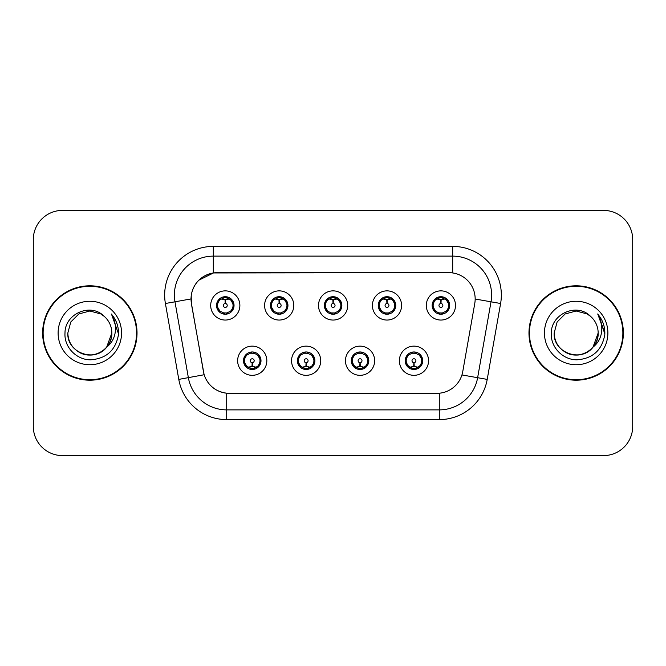 <?xml version="1.0" encoding="UTF-8"?>
<svg xmlns="http://www.w3.org/2000/svg" width="666" height="666" viewBox="0 0 666 666"><rect width="100%" height="100%" fill="white"/><g stroke="black" fill="none" stroke-linecap="round" stroke-linejoin="round"><path stroke-width="1" d="M320.737 360.731A14.594 14.594 0 0 1 306.144 375.324A14.594 14.594 0 0 1 291.55 360.731A14.594 14.594 0 0 1 306.144 346.137A14.594 14.594 0 0 1 320.737 360.731M297.386 360.731A8.758 8.758 0 0 0 306.144 369.488A8.758 8.758 0 0 0 314.901 360.731A8.758 8.758 0 0 0 306.144 351.973A8.758 8.758 0 0 0 297.386 360.731L300.782 366.375A7.784 7.784 0 0 1 300.782 355.086C298.659 356.56 297.552 358.441 297.469 360.731M374.65 360.731A14.594 14.594 0 0 1 360.048 375.324A14.594 14.594 0 0 1 345.454 360.731A14.594 14.594 0 0 1 360.048 346.137A14.594 14.594 0 0 1 374.65 360.731M351.29 360.731A8.758 8.758 0 0 0 360.048 369.488A8.758 8.758 0 0 0 368.806 360.731A8.758 8.758 0 0 0 360.048 351.973A8.758 8.758 0 0 0 351.29 360.731L354.695 366.375A7.784 7.784 0 0 1 354.695 355.086C352.564 356.56 351.457 358.441 351.373 360.731M428.554 360.731A14.594 14.594 0 0 1 413.961 375.324A14.594 14.594 0 0 1 399.359 360.731A14.594 14.594 0 0 1 413.961 346.137A14.594 14.594 0 0 1 428.554 360.731M405.203 360.731A8.758 8.758 0 0 0 413.961 369.488A8.758 8.758 0 0 0 422.719 360.731A8.758 8.758 0 0 0 413.961 351.973A8.758 8.758 0 0 0 405.203 360.731L408.599 366.375A7.784 7.784 0 0 1 408.599 355.086C406.468 356.56 405.361 358.441 405.278 360.731M266.833 360.731A14.594 14.594 0 0 1 252.239 375.324A14.594 14.594 0 0 1 237.637 360.731A14.594 14.594 0 0 1 252.239 346.137A14.594 14.594 0 0 1 266.833 360.731M243.481 360.731A8.758 8.758 0 0 0 252.239 369.488A8.758 8.758 0 0 0 260.997 360.731A8.758 8.758 0 0 0 252.239 351.973A8.758 8.758 0 0 0 243.481 360.731L246.878 366.375A7.784 7.784 0 0 1 246.878 355.086C244.747 356.56 243.639 358.441 243.556 360.731M293.789 305.461A14.594 14.594 0 0 1 279.187 320.055A14.594 14.594 0 0 1 264.593 305.461A14.594 14.594 0 0 1 279.187 290.867A14.594 14.594 0 0 1 293.789 305.461M270.429 305.461A8.758 8.758 0 0 0 279.187 314.219A8.758 8.758 0 0 0 287.945 305.461A8.758 8.758 0 0 0 279.187 296.703A8.758 8.758 0 0 0 270.429 305.461M347.694 305.461A14.594 14.594 0 0 1 333.1 320.055A14.594 14.594 0 0 1 318.498 305.461A14.594 14.594 0 0 1 333.1 290.867A14.594 14.594 0 0 1 347.694 305.461M324.342 305.461A8.758 8.758 0 0 0 333.1 314.219A8.758 8.758 0 0 0 341.858 305.461A8.758 8.758 0 0 0 333.1 296.703A8.758 8.758 0 0 0 324.342 305.461M401.598 305.461A14.594 14.594 0 0 1 387.004 320.055A14.594 14.594 0 0 1 372.411 305.461A14.594 14.594 0 0 1 387.004 290.867A14.594 14.594 0 0 1 401.598 305.461M378.246 305.461A8.758 8.758 0 0 0 387.004 314.219A8.758 8.758 0 0 0 395.762 305.461A8.758 8.758 0 0 0 387.004 296.703A8.758 8.758 0 0 0 378.246 305.461M455.511 305.461A14.594 14.594 0 0 1 440.909 320.055A14.594 14.594 0 0 1 426.315 305.461A14.594 14.594 0 0 1 440.909 290.867A14.594 14.594 0 0 1 455.511 305.461M432.151 305.461A8.758 8.758 0 0 0 440.909 314.219A8.758 8.758 0 0 0 449.667 305.461A8.758 8.758 0 0 0 440.909 296.703A8.758 8.758 0 0 0 432.151 305.461M239.877 305.461A14.594 14.594 0 0 1 225.283 320.055A14.594 14.594 0 0 1 210.689 305.461A14.594 14.594 0 0 1 225.283 290.867A14.594 14.594 0 0 1 239.877 305.461M216.525 305.461A8.758 8.758 0 0 0 225.283 314.219A8.758 8.758 0 0 0 234.041 305.461A8.758 8.758 0 0 0 225.283 296.703A8.758 8.758 0 0 0 216.525 305.461M191.433 303.505A26.274 26.274 0 0 1 217.307 272.669L448.892 272.669A26.274 26.274 0 0 1 474.766 303.505L462.753 371.62A26.274 26.274 0 0 1 436.879 393.331L229.312 393.331A26.274 26.274 0 0 1 203.438 371.62L191.433 303.505M42.641 333A47.194 47.194 0 0 0 89.835 380.194A47.194 47.194 0 0 0 137.029 333A47.194 47.194 0 0 0 89.835 285.806A47.194 47.194 0 0 0 42.641 333M528.971 333A47.194 47.194 0 0 0 576.165 380.194A47.194 47.194 0 0 0 623.359 333A47.194 47.194 0 0 0 576.165 285.806A47.194 47.194 0 0 0 528.971 333M436.779 393.331L226.698 393.206C215.534 391.625 208.017 385.531 204.154 374.925L191.333 303.505L191.225 295.055C193.748 282.875 201.107 275.516 213.311 272.96L448.792 272.669M198.793 280.211L213.52 272.935M165.401 303.496A48.651 48.651 0 0 1 213.311 246.395L452.689 246.395A48.651 48.651 0 0 1 500.599 303.496L487.212 379.395A48.651 48.651 0 0 1 439.302 419.605L226.698 419.605A48.651 48.651 0 0 1 178.788 379.395L165.401 303.496L174.983 301.806A38.919 38.919 0 0 1 213.311 256.127L452.689 256.127A38.919 38.919 0 0 1 491.017 301.806L477.63 377.705A38.919 38.919 0 0 1 439.302 409.873L226.698 409.873A38.919 38.919 0 0 1 188.37 377.705L174.983 301.806A38.919 38.919 0 0 1 174.392 295.055M229.221 393.331L226.698 393.206L226.698 419.605M178.788 379.395L204.096 374.75M203.505 372.444L203.346 371.62M174.983 301.806L190.934 298.942M632.7 239.585A29.187 29.187 0 0 0 603.513 210.398L62.487 210.398A29.187 29.187 0 0 0 33.3 239.585L33.3 426.415A29.187 29.187 0 0 0 62.487 455.602L603.513 455.602A29.187 29.187 0 0 0 632.7 426.415L632.7 239.585L632.7 426.415M33.3 239.585L33.3 426.415M603.513 210.398L62.487 210.398M62.487 455.602L603.513 455.602M224.384 299.517L225.025 299.633L225.2 303.521A1.94 1.94 180 0 0 223.343 305.511A1.94 1.94 180 0 0 225.283 307.409A1.94 1.94 180 0 0 227.223 305.511A1.94 1.94 180 0 0 225.366 303.521L225.541 299.633L226.182 299.517M229.512 298.926L225.533 299.825M225.033 299.825L221.054 298.926M225.624 297.685L227.273 297.935A7.784 7.784 0 0 1 227.331 297.952L227.73 297.053M226.79 314.086L226.382 313.17L230.644 311.105C233.841 307.351 233.841 303.588 230.644 299.817A7.784 7.784 0 0 1 230.644 311.105C232.775 309.64 233.874 307.759 233.957 305.461L230.644 299.817L226.115 297.719L226.79 296.836M223.776 314.086L224.184 313.17L219.922 311.105C216.725 307.342 216.725 303.579 219.922 299.817C217.79 301.29 216.683 303.18 216.608 305.478L219.922 311.105A7.784 7.784 0 0 1 219.938 299.808A7.784 7.784 0 0 0 217.499 305.461M223.002 298.018L224.941 297.685L224.908 296.961M226.115 313.203L226.532 314.127M227.364 312.962L223.01 312.903M223.776 296.836L224.184 297.752L219.922 299.817M224.45 297.719L224.034 296.795M253.13 366.675L252.489 366.566L252.322 362.67A1.94 1.94 -0 0 0 254.179 360.689A1.94 1.94 -0 0 0 252.239 358.783A1.94 1.94 -0 0 0 250.291 360.689A1.94 1.94 -0 0 0 252.156 362.67L251.981 366.566L251.34 366.675M248.01 367.266L251.989 366.367M252.481 366.367L256.468 367.266M251.898 368.506L250.25 368.256A7.784 7.784 0 0 1 250.191 368.24L249.792 369.139M257.6 355.086A7.784 7.784 0 0 1 257.584 366.392A7.784 7.784 0 0 0 260.023 360.731M254.512 368.173L252.572 368.506L252.605 369.23M250.732 369.355L251.407 368.473L246.878 366.375C243.673 362.612 243.673 358.849 246.878 355.086L250.191 353.221L249.792 352.322M250.732 352.106L251.14 353.022L250.191 353.221M251.407 352.988L250.99 352.064M250.158 353.23L254.512 353.288M253.746 352.106L253.063 352.988L254.279 353.221L254.678 352.322M257.592 355.086C260.797 358.857 260.797 362.62 257.6 366.375C259.732 364.901 260.831 363.02 260.914 360.722L257.592 355.086L254.279 353.221M253.746 369.355L253.33 368.44L257.6 366.375M253.063 368.473L253.488 369.397M278.296 299.517L278.937 299.633L279.104 303.521A1.94 1.94 180 0 0 277.247 305.511A1.94 1.94 180 0 0 279.187 307.409A1.94 1.94 180 0 0 281.135 305.511A1.94 1.94 180 0 0 279.279 303.521L279.445 299.633L280.086 299.517M283.425 298.926L279.437 299.825M278.946 299.825L274.958 298.926M279.529 297.685L281.177 297.935A7.784 7.784 0 0 1 281.235 297.952L281.635 297.053M280.694 314.086L280.286 313.17L284.548 311.105C287.754 307.351 287.754 303.588 284.548 299.817A7.784 7.784 0 0 1 284.548 311.105C286.68 309.64 287.787 307.759 287.87 305.461L284.548 299.817L280.02 297.719L280.694 296.836M277.68 296.836L278.097 297.752L273.834 299.817C270.629 303.579 270.629 307.342 273.834 311.105A7.784 7.784 0 0 1 273.843 299.808C271.695 301.29 270.596 303.18 270.513 305.478L273.834 311.105L277.148 312.97L276.748 313.869M276.914 298.018L278.854 297.685L278.821 296.961M280.02 313.203L280.436 314.127M281.268 312.962L276.914 312.903M277.68 314.086L278.363 313.203L277.148 312.97M332.201 299.517L332.842 299.633L333.017 303.521A1.94 1.94 180 0 0 331.152 305.511A1.94 1.94 180 0 0 333.1 307.409A1.94 1.94 180 0 0 335.04 305.511A1.94 1.94 180 0 0 333.183 303.521L333.35 299.633L333.991 299.517M337.329 298.926L333.341 299.825M332.85 299.825L328.871 298.926M333.433 297.685L335.081 297.935A7.784 7.784 0 0 1 335.14 297.952L335.539 297.053M334.607 314.086L334.19 313.17L338.461 311.105C341.658 307.351 341.658 303.588 338.453 299.817A7.784 7.784 0 0 1 338.461 311.105C340.584 309.64 341.691 307.759 341.775 305.461L338.453 299.817L333.924 297.719L334.607 296.836M331.593 296.836L332.001 297.752L327.739 299.817C324.533 303.579 324.533 307.342 327.739 311.105A7.784 7.784 0 0 1 327.747 299.808C325.607 301.29 324.5 303.18 324.417 305.478L327.739 311.105L331.052 312.97L330.652 313.869M330.819 298.018L332.759 297.685L332.725 296.961M333.924 313.203L334.349 314.127M335.173 312.962L330.819 312.903M331.593 314.086L332.267 313.203L331.052 312.97M386.105 299.517L386.746 299.633L386.921 303.521A1.94 1.94 180 0 0 385.065 305.511A1.94 1.94 180 0 0 387.004 307.409A1.94 1.94 180 0 0 388.944 305.511A1.94 1.94 180 0 0 387.088 303.521L387.262 299.633L387.903 299.517M391.233 298.926L387.254 299.825M386.755 299.825L382.775 298.926M387.346 297.685L388.994 297.935A7.784 7.784 0 0 1 389.052 297.952L389.452 297.053M388.511 314.086L388.103 313.17L392.366 311.105C395.562 307.351 395.562 303.588 392.366 299.817A7.784 7.784 0 0 1 392.366 311.105C394.488 309.64 395.596 307.759 395.679 305.461L392.366 299.817L387.837 297.719L388.511 296.836M385.497 296.836L385.905 297.752L381.643 299.817C378.446 303.579 378.446 307.342 381.643 311.105A7.784 7.784 0 0 1 381.66 299.808C379.512 301.29 378.405 303.18 378.33 305.478L381.643 311.105L384.956 312.97L384.557 313.869M384.723 298.018L386.663 297.685L386.63 296.961M387.837 313.203L388.253 314.127M389.452 313.869L389.052 312.97L384.732 312.903M385.497 314.086L386.172 313.203L384.956 312.97M440.018 299.517L440.659 299.633L440.825 303.521A1.94 1.94 180 0 0 438.969 305.511A1.94 1.94 180 0 0 440.909 307.409A1.94 1.94 180 0 0 442.857 305.511A1.94 1.94 180 0 0 441 303.521L441.167 299.633L441.808 299.517M445.146 298.926L441.158 299.825M440.667 299.825L436.68 298.926M441.25 297.685L442.898 297.935A7.784 7.784 0 0 1 442.957 297.952L443.356 297.053M442.415 314.086L442.008 313.17L446.27 311.105C449.475 307.351 449.475 303.588 446.27 299.817A7.784 7.784 0 0 1 446.27 311.105C448.401 309.64 449.508 307.759 449.592 305.461L446.27 299.817L441.741 297.719L442.415 296.836M439.402 296.836L439.818 297.752L435.556 299.817C432.351 303.579 432.351 307.342 435.556 311.105A7.784 7.784 0 0 1 435.564 299.808C433.416 301.29 432.317 303.18 432.234 305.478L435.556 311.105L438.869 312.97L438.469 313.869M438.636 298.018L440.576 297.685L440.542 296.961M441.741 313.203L442.157 314.127M443.356 313.869L442.957 312.97L438.636 312.903M439.402 314.086L440.084 313.203L438.869 312.97M440.084 297.719L439.66 296.795M307.043 366.675L306.402 366.566L306.227 362.67A1.94 1.94 -0 0 0 308.083 360.689A1.94 1.94 -0 0 0 306.144 358.783A1.94 1.94 -0 0 0 304.204 360.689A1.94 1.94 -0 0 0 306.06 362.67L305.885 366.566L305.244 366.675M301.914 367.266L305.894 366.367M306.393 366.367L310.373 367.266M305.802 368.506L304.162 368.256A7.784 7.784 0 0 1 304.096 368.24L303.696 369.139M307.65 352.106L307.242 353.022L311.505 355.086C314.702 358.857 314.702 362.62 311.505 366.375C313.636 364.901 314.743 363.02 314.818 360.722L311.505 355.086A7.784 7.784 0 0 1 311.488 366.392A7.784 7.784 0 0 0 313.927 360.731M308.425 368.173L306.485 368.506L306.518 369.23M304.637 369.355L305.311 368.473L300.782 366.375C297.585 362.612 297.585 358.849 300.782 355.086L304.096 353.221L303.696 352.322M304.637 352.106L305.045 353.022L304.096 353.221M305.311 352.988L304.895 352.064M304.071 353.23L308.416 353.288M307.65 369.355L307.242 368.44L311.505 366.375M306.976 368.473L307.392 369.397M360.947 366.675L360.306 366.566L360.14 362.67A1.94 1.94 -0 0 0 361.996 360.689A1.94 1.94 -0 0 0 360.048 358.783A1.94 1.94 -0 0 0 358.108 360.689A1.94 1.94 -0 0 0 359.965 362.67L359.798 366.566L359.157 366.675M355.819 367.266L359.806 366.367M360.298 366.367L364.277 367.266M359.715 368.506L358.067 368.256A7.784 7.784 0 0 1 358.008 368.24L357.609 369.139M361.555 352.106L361.147 353.022L365.409 355.086C368.614 358.857 368.614 362.62 365.409 366.375C367.54 364.901 368.648 363.02 368.731 360.722L365.409 355.086A7.784 7.784 0 0 1 365.401 366.392A7.784 7.784 0 0 0 367.832 360.731M362.329 368.173L360.389 368.506L360.423 369.23M358.541 369.355L359.224 368.473L354.695 366.375C351.49 362.612 351.49 358.849 354.695 355.086L358.008 353.221L357.609 352.322M358.541 352.106L358.957 353.022L358.008 353.221M359.224 352.988L358.799 352.064M357.975 353.23L362.329 353.288M361.555 369.355L361.147 368.44L365.409 366.375M360.88 368.473L361.297 369.397M414.851 366.675L414.21 366.566L414.044 362.67A1.94 1.94 -0 0 0 415.9 360.689A1.94 1.94 -0 0 0 413.961 358.783A1.94 1.94 -0 0 0 412.013 360.689A1.94 1.94 -0 0 0 413.869 362.67L413.703 366.566L413.062 366.675M409.732 367.266L413.711 366.367M414.202 366.367L418.19 367.266M413.619 368.506L411.971 368.256A7.784 7.784 0 0 1 411.913 368.24L411.513 369.139M415.467 352.106L415.051 353.022L419.314 355.086C422.519 358.857 422.519 362.62 419.314 366.375C421.453 364.901 422.552 363.02 422.635 360.722L419.314 355.086A7.784 7.784 0 0 1 419.305 366.392A7.784 7.784 0 0 0 421.745 360.731M416.233 368.173L414.294 368.506L414.327 369.23M412.454 369.355L413.128 368.473L408.599 366.375C405.394 362.612 405.394 358.849 408.599 355.086L411.913 353.221L411.513 352.322M412.454 352.106L412.862 353.022L411.913 353.221M413.128 352.988L412.712 352.064M411.879 353.23L416.233 353.288M415.467 369.355L415.051 368.44L419.314 366.375M414.785 368.473L415.209 369.397M136.538 333A46.703 46.703 0 0 0 89.835 286.297A46.703 46.703 0 0 0 43.132 333A46.703 46.703 0 0 0 89.835 379.703A46.703 46.703 0 0 0 136.538 333M106.693 347.136C95.013 362.912 66.692 352.822 67.84 333C68.132 341.292 71.803 347.644 78.838 352.048C92.549 360.83 112.579 349.267 111.83 333C111.53 341.292 107.867 347.644 100.832 352.048C87.121 360.83 67.091 349.267 67.84 333C67.091 349.267 87.121 360.83 100.832 352.048C107.867 347.644 111.53 341.292 111.83 333C111.53 341.292 107.867 347.644 100.832 352.048C87.121 360.83 67.091 349.267 67.84 333L70.787 322.003L78.838 313.952L89.835 311.005L100.832 313.952L104.246 316.383C90.743 302.231 64.76 313.886 65.002 333C63.969 347.144 76.523 359.915 90.543 359.815C106.335 358.674 115.643 350.283 118.473 334.648L118.523 333C118.44 325.782 116.034 319.447 111.322 313.994C114.91 319.88 116.175 326.215 115.11 333C114.086 338.769 111.28 343.481 106.693 347.136A21.995 21.995 0 0 0 111.83 333C111.53 341.292 107.867 347.644 100.832 352.048C87.121 360.83 67.091 349.267 67.84 333L70.787 322.003L78.838 313.952L89.835 311.005L100.832 313.952L104.246 316.383L100.832 313.952L89.835 311.005L78.838 313.952L70.787 322.003L67.84 333L70.787 322.003L78.838 313.952M111.83 333L106.635 347.202L111.83 333A21.995 21.995 0 0 0 104.246 316.383L100.832 313.952L89.835 311.005L78.838 313.952L70.787 322.003L67.84 333M58.108 333A31.727 31.727 0 0 0 89.835 364.727A31.727 31.727 0 0 0 121.562 333A31.727 31.727 0 0 0 89.835 301.273A31.727 31.727 0 0 0 58.108 333M111.53 314.235L118.506 333.832L111.53 314.235M622.868 333A46.703 46.703 0 0 0 576.165 286.297A46.703 46.703 0 0 0 529.462 333A46.703 46.703 0 0 0 576.165 379.703A46.703 46.703 0 0 0 622.868 333M590.576 316.383A21.995 21.995 0 0 1 598.16 333L592.965 347.202L598.16 333C597.868 341.292 594.197 347.644 587.162 352.048C573.451 360.83 553.421 349.267 554.17 333L557.117 322.003L565.168 313.952L576.165 311.005L587.162 313.952L590.576 316.383C577.072 302.231 551.09 313.886 551.331 333C550.299 347.144 562.853 359.915 576.873 359.815C592.665 358.674 601.972 350.283 604.803 334.648L604.853 333C604.77 325.782 602.372 319.447 597.652 313.994C601.24 319.88 602.505 326.215 601.44 333C600.416 338.769 597.61 343.481 593.023 347.136A21.995 21.995 0 0 0 598.16 333C597.868 341.292 594.197 347.644 587.162 352.048C573.451 360.83 553.421 349.267 554.17 333L557.117 322.003L565.168 313.952L576.165 311.005L587.162 313.952L590.576 316.383L587.162 313.952L576.165 311.005L565.168 313.952L557.117 322.003L554.17 333L557.117 322.003L565.168 313.952L576.165 311.005L587.162 313.952L590.576 316.383L587.162 313.952L576.165 311.005L565.168 313.952L557.117 322.003L554.17 333C553.421 349.267 573.451 360.83 587.162 352.048C594.197 347.644 597.868 341.292 598.16 333C598.909 349.267 578.879 360.83 565.168 352.048C558.133 347.644 554.47 341.292 554.17 333C553.021 352.822 581.343 362.912 593.023 347.136M544.438 333A31.727 31.727 0 0 0 576.165 364.727A31.727 31.727 0 0 0 607.892 333A31.727 31.727 0 0 0 576.165 301.273A31.727 31.727 0 0 0 544.438 333M604.853 333L598.076 314.485M597.86 314.235L604.836 333.832L597.86 314.235M452.689 246.395L452.689 272.943M439.302 393.215L439.302 419.605M461.938 374.941L487.212 379.395M475.166 299.017L500.599 303.496M213.311 246.395L213.311 272.96M227.331 312.97L227.73 313.869M223.235 297.952L222.835 297.053M223.235 312.97L222.835 313.869M254.279 368.24L254.678 369.139M271.403 305.461A7.784 7.784 0 0 1 273.843 299.808M281.235 312.97L281.635 313.869M277.148 297.952L276.748 297.053M325.316 305.461A7.784 7.784 0 0 1 327.747 299.808M335.14 312.97L335.539 313.869M331.052 297.952L330.652 297.053M379.22 305.461A7.784 7.784 0 0 1 381.66 299.808M384.956 297.952L384.557 297.053M433.125 305.461A7.784 7.784 0 0 1 435.564 299.808M438.869 297.952L438.469 297.053M308.192 368.24L308.591 369.139M308.192 353.221L308.591 352.322M362.096 368.24L362.495 369.139M362.096 353.221L362.495 352.322M416 368.24L416.4 369.139M416 353.221L416.4 352.322M226.532 296.795L226.107 297.719M224.034 314.127L224.459 313.203M250.99 369.397L251.415 368.473M253.488 352.064L253.063 352.988M280.436 296.795L280.011 297.719M278.371 297.719L277.938 296.795M277.938 314.127L278.371 313.203M334.349 296.795L333.924 297.719M332.276 297.719L331.851 296.795M331.851 314.127L332.276 313.203M388.253 296.795L387.828 297.719M386.18 297.719L385.756 296.795M385.756 314.127L386.18 313.203M442.157 296.795L441.733 297.719M439.66 314.127L440.084 313.203M304.895 369.397L305.319 368.473M307.392 352.064L306.968 352.988M358.799 369.397L359.232 368.473M361.297 352.064L360.872 352.988M412.712 369.397L413.136 368.473M415.209 352.064L414.785 352.988"/></g></svg>

